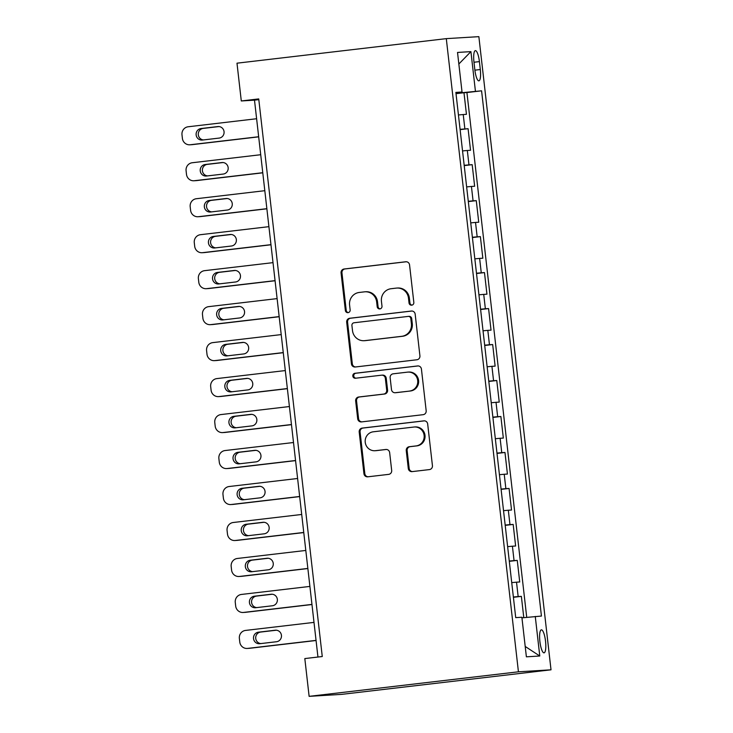 <?xml version="1.0" encoding="UTF-8"?>
<svg xmlns="http://www.w3.org/2000/svg" width="733" height="733" viewBox="0 0 733 733"><rect width="100%" height="100%" fill="white"/><g stroke="black" fill="none" stroke-linecap="round" stroke-linejoin="round"><path stroke-width="1.1" d="M411.717 305.175A2.492 2.41 -93.5 0 0 413.833 302.427L409.555 264.906A3.555 3.445 -93.5 0 0 405.734 261.773L344.098 269.002A3.555 3.445 -93.5 0 0 341.074 272.942L345.353 310.453A2.492 2.41 -93.5 0 0 348.028 312.652A2.492 2.41 -93.5 0 0 350.145 309.894L349.586 305.038A11.371 11.032 -93.5 0 1 359.262 292.458L364.393 291.853A11.371 11.032 -93.5 0 1 376.643 301.868L377.193 306.724A2.492 2.41 -93.5 0 0 379.868 308.914A2.492 2.41 -93.5 0 0 381.985 306.156L381.435 301.309A11.371 11.032 -93.5 0 1 391.101 288.72L396.241 288.115A11.371 11.032 -93.5 0 1 408.483 298.129L409.041 302.986A2.492 2.41 -93.5 0 0 411.717 305.175M545.526 641.164A11.591 2.822 83.3 0 0 541.366 629.83A11.591 2.822 83.3 0 0 539.891 641.512A11.591 2.822 83.3 0 0 544.06 652.846A11.591 2.822 83.3 0 0 545.526 641.164M408.29 468.488A3.555 3.445 -93.5 0 0 412.12 471.612L429.41 469.587A3.555 3.445 -93.5 0 0 432.433 465.657L427.678 423.986A3.555 3.445 -93.5 0 0 423.857 420.861L362.221 428.09A3.555 3.445 -93.5 0 0 359.197 432.021L363.944 473.683A3.555 3.445 -93.5 0 0 367.774 476.816L388.664 474.37A3.555 3.445 -93.5 0 0 391.679 470.43L389.654 452.6A3.555 3.445 -93.5 0 0 385.824 449.476L375.47 450.685A9.511 9.217 -93.5 0 1 365.208 442.063A9.511 9.217 -93.5 0 1 373.317 431.792L413.888 427.037A9.511 9.217 -93.5 0 1 424.15 435.668A9.511 9.217 -93.5 0 1 416.042 445.93L409.28 446.718A3.555 3.445 -93.5 0 0 406.256 450.658L408.29 468.488L409.17 468.433A3.555 3.445 -93.5 0 0 412.422 471.576M446.296 38.638L236.988 63.185L241.294 100.962L258.731 98.918L322.263 656.53L304.818 658.573L309.124 696.35L518.433 671.804L446.296 38.638L478.869 36.65L551.014 669.815L518.433 671.804M416.894 359.766A3.555 3.445 -93.5 0 0 419.917 355.835L415.171 314.164A3.555 3.445 -93.5 0 0 411.341 311.039L349.705 318.269A3.555 3.445 -93.5 0 0 346.691 322.199L351.437 363.87A3.555 3.445 -93.5 0 0 355.258 366.995L416.894 359.766M421.429 369.075L426.175 410.746A3.555 3.445 -93.5 0 1 423.152 414.676L361.516 421.906A3.555 3.445 -93.5 0 1 357.695 418.781L355.661 400.942A3.555 3.445 -93.5 0 1 358.684 397.011L383.68 394.079A3.555 3.445 -93.5 0 0 386.694 390.148L385.347 378.32A3.555 3.445 -93.5 0 0 381.526 375.186L355.505 378.237A2.492 2.41 -93.5 0 1 352.811 375.983A2.492 2.41 -93.5 0 1 354.937 373.299L417.599 365.95A3.555 3.445 -93.5 0 1 421.429 369.075M523.793 617.653L521.365 596.369L513.402 597.303M513.366 597.01L518.158 596.57L516.518 582.176L519.724 581.984L517.269 560.397L509.307 561.331M509.27 561.038L514.053 560.598L512.413 546.204L515.629 546.012L513.173 524.425L505.202 525.359M505.174 525.066L509.957 524.617L508.317 510.232L511.533 510.031L509.069 488.444L501.106 489.378M501.07 489.085L505.862 488.645L504.222 474.251L507.428 474.059L504.973 452.472L497.011 453.406M496.974 453.113L501.757 452.673L500.117 438.279L503.333 438.087L500.877 416.5L492.906 417.434M492.878 417.141L497.661 416.692L496.021 402.307L499.237 402.105L496.772 380.519L488.81 381.453M488.774 381.16L493.556 380.72L491.925 366.326L495.132 366.134L492.677 344.547L484.705 345.481M484.678 345.188L489.461 344.739L487.821 330.354L491.037 330.162L488.581 308.575L480.61 309.509M480.573 309.216L485.365 308.767L483.725 294.382L486.941 294.18L484.476 272.594L476.514 273.528M476.477 273.235L481.26 272.795L479.629 258.401L482.836 258.208L480.381 236.622L472.409 237.556M472.382 237.263L477.165 236.814L475.525 222.429L478.741 222.227L476.285 200.65L468.314 201.584M468.277 201.291L473.069 200.842L471.429 186.457L474.645 186.255L472.18 164.668L464.218 165.603M464.181 165.31L468.964 164.87L467.324 150.476L470.54 150.283L468.085 128.696L460.086 129.338M460.113 129.631L468.085 128.696M473.949 61.948L474.856 69.864A11.224 2.73 83.3 0 0 478.887 80.841A11.224 2.73 83.3 0 0 480.307 69.525L479.409 61.609A11.224 2.73 83.3 0 0 475.369 50.632A11.224 2.73 83.3 0 0 473.949 61.948M521.951 617.846L541.43 616.059L481.581 90.819L455.972 93.283M535.264 616.435L539.772 656.008L526.386 656.823L521.878 617.25L515.72 617.626L455.871 92.395L462.037 92.019L457.529 52.446L470.916 51.622L475.424 91.194M526.725 617.342L466.93 92.541L463.98 92.725L466.445 114.302L458.446 114.944M468.964 164.87L472.18 164.668M473.069 200.842L476.285 200.65M477.165 236.814L480.381 236.622M481.26 272.795L484.476 272.594M485.365 308.767L488.581 308.575M489.461 344.739L492.677 344.547M493.556 380.72L496.772 380.519M497.661 416.692L500.877 416.5M501.757 452.673L504.973 452.472M505.862 488.645L509.069 488.444M509.957 524.617L513.173 524.425M514.053 560.598L517.269 560.397M518.158 596.57L521.365 596.369M457.942 93.054L457.896 92.578M309.124 696.35L341.706 694.362L551.014 669.815M241.294 100.962L254.498 100.155L317.948 657.034M258.813 99.651L254.498 100.155M456.018 93.659L463.98 92.725M466.93 92.541L481.581 90.819M455.926 92.853L462.037 92.019M467.324 150.476L462.541 150.925M471.429 186.457L466.637 186.897M475.525 222.429L470.742 222.869M479.629 258.401L474.837 258.85M483.725 294.382L478.942 294.822M487.821 330.354L483.038 330.794M491.925 366.326L487.133 366.775M496.021 402.307L491.238 402.747M500.117 438.279L495.334 438.719M504.222 474.251L499.43 474.7M508.317 510.232L503.534 510.672M512.413 546.204L507.63 546.644M516.518 582.176L511.726 582.625M458.849 64L470.916 51.622M539.772 656.008L525.204 646.451M412.028 305.12A2.492 2.41 -93.5 0 1 409.921 302.931L409.362 298.074A11.371 11.032 -93.5 0 0 397.717 288.014L396.837 288.06M364.988 291.798L365.868 291.743A11.371 11.032 -93.5 0 1 377.522 301.813L378.072 306.669A2.492 2.41 -93.5 0 0 380.18 308.859M406.302 261.754L344.977 268.947A3.555 3.445 -93.5 0 0 341.954 272.887L346.233 310.407A2.492 2.41 -93.5 0 0 348.34 312.588M411.919 311.021L350.585 318.214A3.555 3.445 -93.5 0 0 347.57 322.144L352.316 363.815A3.555 3.445 -93.5 0 0 355.569 366.958M410.819 318.617A2.492 2.41 -93.5 0 0 408.144 316.418L354.039 322.767A2.492 2.41 -93.5 0 0 351.922 325.516L352.509 330.638A11.371 11.032 -93.5 0 0 364.75 340.653L401.73 336.319A11.371 11.032 -93.5 0 0 411.405 323.729L410.819 318.617L411.699 318.562A2.492 2.41 -93.5 0 0 409.023 316.372M364.154 340.708L365.034 340.653A11.371 11.032 -93.5 0 0 365.63 340.598L364.75 340.653M411.699 318.562L412.285 323.684A11.371 11.032 -93.5 0 1 402.609 336.264L365.63 340.598M381.71 375.168L382.589 375.122A3.555 3.445 -93.5 0 1 386.227 378.265L387.583 390.093A3.555 3.445 -93.5 0 1 384.559 394.024L359.564 396.956A3.555 3.445 -93.5 0 0 356.54 400.887L358.574 418.726A3.555 3.445 -93.5 0 0 361.827 421.869M418.176 365.932L355.817 373.244A2.492 2.41 -93.5 0 0 355.899 378.191M409.619 391.037A9.511 9.217 -93.5 0 0 417.728 380.775A9.511 9.217 -93.5 0 0 407.466 372.144L393.163 373.821A3.555 3.445 -93.5 0 0 390.148 377.752L391.495 389.58A3.555 3.445 -93.5 0 0 395.316 392.714L410.498 390.982A9.511 9.217 -93.5 0 0 418.607 380.72A9.511 9.217 -93.5 0 0 408.84 372.043L407.96 372.098M395.133 392.732L396.012 392.677A3.555 3.445 -93.5 0 0 396.196 392.659L395.316 392.714M410.498 390.982L396.196 392.659M414.383 426.991L415.263 426.936A9.511 9.217 -93.5 0 1 425.03 435.613A9.511 9.217 -93.5 0 1 416.921 445.875L410.159 446.663A3.555 3.445 -93.5 0 0 407.136 450.603L409.17 468.433M374.966 450.731L375.846 450.676A9.511 9.217 -93.5 0 0 376.35 450.63L375.47 450.685M386.401 449.457L376.35 450.63M424.425 420.843L363.101 428.035A3.555 3.445 -93.5 0 0 360.077 431.966L364.823 473.637A3.555 3.445 -93.5 0 0 368.085 476.78M258.667 136.732L190.195 144.758A7.238 7.028 -93.5 0 1 182.398 138.381L181.986 134.78A7.238 7.028 -93.5 0 1 188.143 126.772L256.614 118.737M258.676 136.851L192.394 144.621A7.238 7.028 86.5 0 1 192.019 144.658L189.82 144.795M218.975 126.562L203.279 128.403A5.791 5.617 -93.5 0 0 203.426 139.93M202.381 140.049L219.13 138.088A5.791 5.617 -93.5 0 0 224.069 131.83A5.791 5.617 -93.5 0 0 217.82 126.571L201.071 128.532A5.791 5.617 -93.5 0 0 196.132 134.79A5.791 5.617 -93.5 0 0 202.381 140.049M262.762 172.704L194.291 180.73A7.238 7.028 -93.5 0 1 186.494 174.353L186.09 170.762A7.238 7.028 -93.5 0 1 192.248 162.744L260.71 154.718M262.781 172.823L196.499 180.602A7.238 7.028 86.5 0 1 196.114 180.63L193.915 180.767M223.07 162.534L207.375 164.375A5.791 5.617 -93.5 0 0 207.531 175.902M206.486 176.021L223.226 174.06A5.791 5.617 -93.5 0 0 228.174 167.802A5.791 5.617 -93.5 0 0 221.916 162.552L205.176 164.513A5.791 5.617 -93.5 0 0 200.228 170.762A5.791 5.617 -93.5 0 0 206.486 176.021M266.867 208.676L198.396 216.711A7.238 7.028 -93.5 0 1 190.598 210.334L190.186 206.733A7.238 7.028 -93.5 0 1 196.343 198.725L264.815 190.69M266.876 208.804L200.595 216.574A7.238 7.028 86.5 0 1 200.219 216.611L198.011 216.739M227.175 198.515L211.471 200.356A5.791 5.617 -93.5 0 0 211.626 211.874M210.582 212.002L227.331 210.032A5.791 5.617 -93.5 0 0 232.269 203.783A5.791 5.617 -93.5 0 0 226.011 198.524L209.272 200.485A5.791 5.617 -93.5 0 0 204.333 206.743A5.791 5.617 -93.5 0 0 210.582 212.002M270.963 244.657L202.491 252.683A7.238 7.028 -93.5 0 1 194.694 246.306L194.282 242.705A7.238 7.028 -93.5 0 1 200.439 234.697L268.91 226.662M270.972 244.776L204.69 252.546A7.238 7.028 86.5 0 1 204.315 252.583L202.116 252.72M231.271 234.487L215.575 236.328A5.791 5.617 -93.5 0 0 215.722 247.855M214.677 247.974L231.426 246.013A5.791 5.617 -93.5 0 0 236.365 239.755A5.791 5.617 -93.5 0 0 230.116 234.496L213.367 236.466A5.791 5.617 -93.5 0 0 208.429 242.715A5.791 5.617 -93.5 0 0 214.677 247.974M275.058 280.629L206.587 288.655A7.238 7.028 -93.5 0 1 198.799 282.278L198.386 278.687A7.238 7.028 -93.5 0 1 204.544 270.669L273.015 262.643M275.077 280.748L208.795 288.527A7.238 7.028 86.5 0 1 208.41 288.555L206.211 288.692M235.375 270.459L219.671 272.3A5.791 5.617 -93.5 0 0 219.827 283.827M218.782 283.946L235.522 281.985A5.791 5.617 -93.5 0 0 240.47 275.727A5.791 5.617 -93.5 0 0 234.212 270.477L217.472 272.438A5.791 5.617 -93.5 0 0 212.524 278.696A5.791 5.617 -93.5 0 0 218.782 283.946M279.163 316.601L210.692 324.637A7.238 7.028 -93.5 0 1 202.894 318.259L202.482 314.659A7.238 7.028 -93.5 0 1 208.639 306.651L277.111 298.615M279.172 316.729L212.891 324.499A7.238 7.028 86.5 0 1 212.515 324.536L210.316 324.664M239.471 306.44L223.767 308.281A5.791 5.617 -93.5 0 0 223.922 319.799M222.878 319.927L239.627 317.957A5.791 5.617 -93.5 0 0 244.565 311.708A5.791 5.617 -93.5 0 0 238.317 306.449L221.568 308.41A5.791 5.617 -93.5 0 0 216.629 314.668A5.791 5.617 -93.5 0 0 222.878 319.927M283.259 352.582L214.787 360.609A7.238 7.028 -93.5 0 1 206.99 354.231L206.587 350.64A7.238 7.028 -93.5 0 1 212.744 342.623L281.206 334.596M283.268 352.701L216.986 360.471A7.238 7.028 86.5 0 1 216.611 360.508L214.412 360.645M243.567 342.412L227.871 344.253A5.791 5.617 -93.5 0 0 228.018 355.78M226.983 355.899L243.722 353.938A5.791 5.617 -93.5 0 0 248.661 347.68A5.791 5.617 -93.5 0 0 242.412 342.421L225.663 344.391A5.791 5.617 -93.5 0 0 220.725 350.64A5.791 5.617 -93.5 0 0 226.983 355.899M287.354 388.554L218.892 396.58A7.238 7.028 -93.5 0 1 211.095 390.213L210.683 386.612A7.238 7.028 -93.5 0 1 216.84 378.594L285.311 370.568M287.373 388.673L221.091 396.452A7.238 7.028 86.5 0 1 220.706 396.489L218.507 396.617M247.672 378.384L231.967 380.225A5.791 5.617 -93.5 0 0 232.123 391.752M231.078 391.871L247.818 389.91A5.791 5.617 -93.5 0 0 252.766 383.652A5.791 5.617 -93.5 0 0 246.508 378.402L229.768 380.363A5.791 5.617 -93.5 0 0 224.82 386.621A5.791 5.617 -93.5 0 0 231.078 391.871M291.459 424.526L222.988 432.562A7.238 7.028 -93.5 0 1 215.19 426.185L214.778 422.584A7.238 7.028 -93.5 0 1 220.935 414.576L289.407 406.54M291.468 424.654L225.187 432.424A7.238 7.028 86.5 0 1 224.811 432.461L222.612 432.598M251.767 414.365L236.063 416.207A5.791 5.617 -93.5 0 0 236.218 427.724M235.174 427.852L251.923 425.882A5.791 5.617 -93.5 0 0 256.862 419.633A5.791 5.617 -93.5 0 0 250.613 414.374L233.864 416.335A5.791 5.617 -93.5 0 0 228.925 422.593A5.791 5.617 -93.5 0 0 235.174 427.852M295.555 460.507L227.083 468.534A7.238 7.028 -93.5 0 1 219.286 462.156L218.883 458.565A7.238 7.028 -93.5 0 1 225.04 450.548L293.502 442.521M295.573 460.626L229.282 468.405A7.238 7.028 86.5 0 1 228.907 468.433L226.708 468.57M255.863 450.337L240.167 452.179A5.791 5.617 -93.5 0 0 240.314 463.705M239.279 463.824L256.019 461.863A5.791 5.617 -93.5 0 0 260.957 455.605A5.791 5.617 -93.5 0 0 254.708 450.346L237.959 452.316A5.791 5.617 -93.5 0 0 233.021 458.565A5.791 5.617 -93.5 0 0 239.279 463.824M299.65 496.479L231.188 504.515A7.238 7.028 -93.5 0 1 223.391 498.138L222.979 494.537A7.238 7.028 -93.5 0 1 229.136 486.52L297.607 478.493M299.669 496.598L233.387 504.377A7.238 7.028 86.5 0 1 233.012 504.414L230.803 504.542M259.968 486.309L244.263 488.151A5.791 5.617 -93.5 0 0 244.419 499.677M243.374 499.796L260.114 497.835A5.791 5.617 -93.5 0 0 265.062 491.577A5.791 5.617 -93.5 0 0 258.804 486.327L242.064 488.288A5.791 5.617 -93.5 0 0 237.116 494.546A5.791 5.617 -93.5 0 0 243.374 499.796M303.755 532.451L235.284 540.487A7.238 7.028 -93.5 0 1 227.487 534.11L227.074 530.509A7.238 7.028 -93.5 0 1 233.231 522.501L301.703 514.465M303.764 532.579L237.483 540.349A7.238 7.028 86.5 0 1 237.107 540.386L234.908 540.523M264.063 522.29L248.359 524.132A5.791 5.617 -93.5 0 0 248.514 535.649M247.47 535.777L264.219 533.807A5.791 5.617 -93.5 0 0 269.158 527.558A5.791 5.617 -93.5 0 0 262.909 522.299L246.16 524.26A5.791 5.617 -93.5 0 0 241.221 530.518A5.791 5.617 -93.5 0 0 247.47 535.777M307.851 568.432L239.379 576.459A7.238 7.028 -93.5 0 1 231.582 570.082L231.179 566.49A7.238 7.028 -93.5 0 1 237.336 558.473L305.798 550.446M307.869 568.551L241.588 576.33A7.238 7.028 86.5 0 1 241.203 576.358L239.004 576.495M268.159 558.262L252.464 560.104A5.791 5.617 -93.5 0 0 252.619 571.63M251.575 571.749L268.315 569.788A5.791 5.617 -93.5 0 0 273.253 563.53A5.791 5.617 -93.5 0 0 267.004 558.271L250.255 560.241A5.791 5.617 -93.5 0 0 245.317 566.49A5.791 5.617 -93.5 0 0 251.575 571.749M311.946 604.404L243.484 612.44A7.238 7.028 -93.5 0 1 235.687 606.063L235.275 602.462A7.238 7.028 -93.5 0 1 241.432 594.445L309.903 586.418M311.965 604.523L245.683 612.302A7.238 7.028 86.5 0 1 245.308 612.339L243.099 612.467M272.264 594.234L256.559 596.076A5.791 5.617 -93.5 0 0 256.715 607.602M255.67 607.721L272.41 605.76A5.791 5.617 -93.5 0 0 277.358 599.502A5.791 5.617 -93.5 0 0 271.1 594.252L254.36 596.213A5.791 5.617 -93.5 0 0 249.422 602.471A5.791 5.617 -93.5 0 0 255.67 607.721M316.051 640.376L247.58 648.412A7.238 7.028 -93.5 0 1 239.783 642.035L239.37 638.434A7.238 7.028 -93.5 0 1 245.528 630.426L313.999 622.39M316.06 640.505L249.779 648.274A7.238 7.028 86.5 0 1 249.403 648.311L247.204 648.448M276.359 630.215L260.655 632.057A5.791 5.617 -93.5 0 0 260.811 643.574M259.766 643.702L276.515 641.732A5.791 5.617 -93.5 0 0 281.454 635.484A5.791 5.617 -93.5 0 0 275.205 630.224L258.456 632.185A5.791 5.617 -93.5 0 0 253.517 638.443A5.791 5.617 -93.5 0 0 259.766 643.702M464.869 128.889L463.229 114.504M473.985 62.25L479.409 61.609M474.883 70.166L480.307 69.525M409.362 298.074L408.483 298.129M378.072 306.669L377.193 306.724M377.522 301.813L376.643 301.868M346.233 310.407L345.353 310.453M341.954 272.887L341.074 272.942M344.977 268.947L344.098 269.002M409.921 302.931L409.041 302.986M352.316 363.815L351.437 363.87M347.57 322.144L346.691 322.199M350.585 318.214L349.705 318.269M402.609 336.264L401.73 336.319M412.285 323.684L411.405 323.729M358.574 418.726L357.695 418.781M356.54 400.887L355.661 400.942M359.564 396.956L358.684 397.011M384.559 394.024L383.68 394.079M387.583 390.093L386.694 390.148M386.227 378.265L385.347 378.32M355.817 373.244L354.937 373.299M407.136 450.603L406.256 450.658M410.159 446.663L409.28 446.718M416.921 445.875L416.042 445.93M364.823 473.637L363.944 473.683M360.077 431.966L359.197 432.021M363.101 428.035L362.221 428.09M190.195 144.758L192.394 144.621M203.279 128.403L201.071 128.532M218.425 126.534L217.82 126.571M194.291 180.73L196.499 180.602M207.375 164.375L205.176 164.513M222.52 162.506L221.916 162.552M198.396 216.711L200.595 216.574M211.471 200.356L209.272 200.485M226.625 198.487L226.011 198.524M202.491 252.683L204.69 252.546M215.575 236.328L213.367 236.466M230.721 234.459L230.116 234.496M206.587 288.655L208.795 288.527M219.671 272.3L217.472 272.438M234.817 270.44L234.212 270.477M210.692 324.637L212.891 324.499M223.767 308.281L221.568 308.41M238.921 306.412L238.317 306.449M214.787 360.609L216.986 360.471M227.871 344.253L225.663 344.391M243.017 342.384L242.412 342.421M218.892 396.58L221.091 396.452M231.967 380.225L229.768 380.363M247.113 378.365L246.508 378.402M222.988 432.562L225.187 432.424M236.063 416.207L233.864 416.335M251.217 414.337L250.613 414.374M227.083 468.534L229.282 468.405M240.167 452.179L237.959 452.316M255.313 450.309L254.708 450.346M231.188 504.515L233.387 504.377M244.263 488.151L242.064 488.288M259.409 486.291L258.804 486.327M235.284 540.487L237.483 540.349M248.359 524.132L246.16 524.26M263.514 522.263L262.909 522.299M239.379 576.459L241.588 576.33M252.464 560.104L250.255 560.241M267.609 558.234L267.004 558.271M243.484 612.44L245.683 612.302M256.559 596.076L254.36 596.213M271.714 594.216L271.1 594.252M247.58 648.412L249.779 648.274M260.655 632.057L258.456 632.185M275.81 630.188L275.205 630.224M409.151 316.354L408.272 316.409"/></g></svg>
